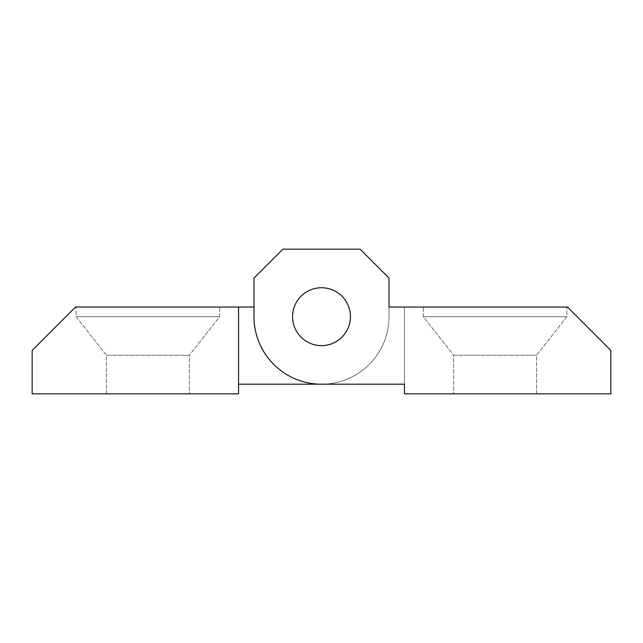 <?xml version="1.0" encoding="UTF-8"?>
<svg xmlns="http://www.w3.org/2000/svg" width="643" height="643" viewBox="0 0 643 643"><rect width="100%" height="100%" fill="white"/><g stroke="black" fill="none" stroke-linecap="round" stroke-linejoin="round"><path stroke-width="0.48" stroke-dasharray="3.21 2.41" d="M423.335 316.678L566.885 316.678L566.885 307.032L423.335 307.032L423.335 316.678L453.636 355.257L536.583 355.257L566.885 316.678L566.885 307.032L423.335 307.032L423.335 316.678L566.885 316.678L423.335 316.678L453.636 355.257L453.636 393.837L536.583 393.837L536.583 355.257L566.885 316.678L423.335 316.678M453.636 355.257L536.583 355.257L453.636 355.257L453.636 393.837L536.583 393.837L536.583 355.257L453.636 355.257M350.435 316.678A28.935 28.935 0 0 0 321.5 287.743A28.935 28.935 0 0 0 292.565 316.678A28.935 28.935 0 0 1 321.5 287.743A28.935 28.935 0 0 1 350.435 316.678A28.935 28.935 0 0 0 321.5 287.743A28.935 28.935 0 0 0 292.565 316.678A28.935 28.935 0 0 0 321.5 345.613A28.935 28.935 0 0 0 350.435 316.678A28.935 28.935 0 0 1 321.5 345.613A28.935 28.935 0 0 1 292.565 316.678A28.935 28.935 0 0 0 321.5 345.613A28.935 28.935 0 0 0 350.435 316.678A28.935 28.935 0 0 0 321.5 287.743A28.935 28.935 0 0 0 292.565 316.678A28.935 28.935 0 0 1 321.5 287.743A28.935 28.935 0 0 1 350.435 316.678A28.935 28.935 0 0 0 321.5 287.743A28.935 28.935 0 0 0 292.565 316.678A28.935 28.935 0 0 1 321.5 287.743A28.935 28.935 0 0 1 350.435 316.678A28.935 28.935 0 0 1 321.5 345.613A28.935 28.935 0 0 1 292.565 316.678A28.935 28.935 0 0 0 321.5 345.613A28.935 28.935 0 0 0 350.435 316.678A28.935 28.935 0 0 1 321.5 345.613A28.935 28.935 0 0 1 292.565 316.678A28.935 28.935 0 0 0 321.5 345.613A28.935 28.935 0 0 0 350.435 316.678A28.935 28.935 0 0 1 321.5 345.613A28.935 28.935 0 0 1 292.565 316.678A28.935 28.935 0 0 1 321.5 287.743A28.935 28.935 0 0 1 350.435 316.678M536.583 393.837L453.636 393.837L536.583 393.837M423.335 307.032L566.885 307.032L423.335 307.032M404.447 307.032L567.447 307.032L610.85 350.435L610.85 393.837L404.447 393.837L404.447 307.032L389.015 307.032L389.015 278.097L360.08 249.162L282.92 249.162L253.985 278.097L253.985 316.678A67.515 67.515 0 0 0 321.5 384.192L404.447 384.192L404.447 307.032L404.447 384.192L404.447 307.032L389.015 307.032L389.015 278.097L389.015 307.032M253.985 307.032L253.985 278.097L253.985 307.032L75.552 307.032L32.15 350.435L32.15 393.837L238.553 393.837L238.553 384.192L321.5 384.192A67.515 67.515 0 0 0 389.015 316.678L389.015 278.097L360.08 249.162L282.92 249.162L253.985 278.097L253.985 307.032L238.553 307.032L238.553 384.192L321.5 384.192L238.553 384.192L238.553 307.032L253.985 307.032L253.985 278.097L282.92 249.162L360.08 249.162L389.015 278.097L360.08 249.162L282.92 249.162L360.08 249.162L389.015 278.097L389.015 316.678A67.515 67.515 0 0 1 321.5 384.192A67.515 67.515 0 0 1 253.985 316.678L253.985 278.097L282.92 249.162L253.985 278.097L253.985 316.678A67.515 67.515 0 0 0 321.5 384.192L404.447 384.192M219.665 316.678L76.115 316.678L76.115 307.032L219.665 307.032L219.665 316.678L189.363 355.257L106.416 355.257L76.115 316.678L76.115 307.032L219.665 307.032L219.665 316.678L76.115 316.678L219.665 316.678L189.363 355.257L189.363 393.837L106.416 393.837L106.416 355.257L76.115 316.678L219.665 316.678M189.363 355.257L106.416 355.257L189.363 355.257L189.363 393.837L106.416 393.837L106.416 355.257L189.363 355.257M106.416 393.837L189.363 393.837L106.416 393.837M219.665 307.032L76.115 307.032L219.665 307.032M253.985 278.097L282.92 249.162L253.985 278.097M282.92 249.162L360.08 249.162L282.92 249.162M360.08 249.162L389.015 278.097L389.015 316.678A67.515 67.515 0 0 1 321.5 384.192A67.515 67.515 0 0 0 389.015 316.678L389.015 278.097L360.08 249.162M238.553 384.192L238.553 307.032"/><path stroke-width="0.96" d="M292.565 316.678A28.935 28.935 0 0 1 321.5 287.743A28.935 28.935 0 0 1 350.435 316.678A28.935 28.935 0 0 1 321.5 345.613A28.935 28.935 0 0 1 292.565 316.678A28.935 28.935 0 0 0 321.5 345.613A28.935 28.935 0 0 0 350.435 316.678A28.935 28.935 0 0 0 321.5 287.743A28.935 28.935 0 0 0 292.565 316.678M389.015 307.032L567.447 307.032L610.85 350.435L610.85 393.837L404.447 393.837L404.447 384.192L321.5 384.192A67.515 67.515 0 0 1 253.985 316.678L253.985 278.097L282.92 249.162L360.08 249.162L389.015 278.097L389.015 307.032L404.447 307.032M404.447 384.192L238.553 384.192M238.553 307.032L75.552 307.032L32.15 350.435L32.15 393.837L238.553 393.837L238.553 307.032L253.985 307.032"/></g></svg>
